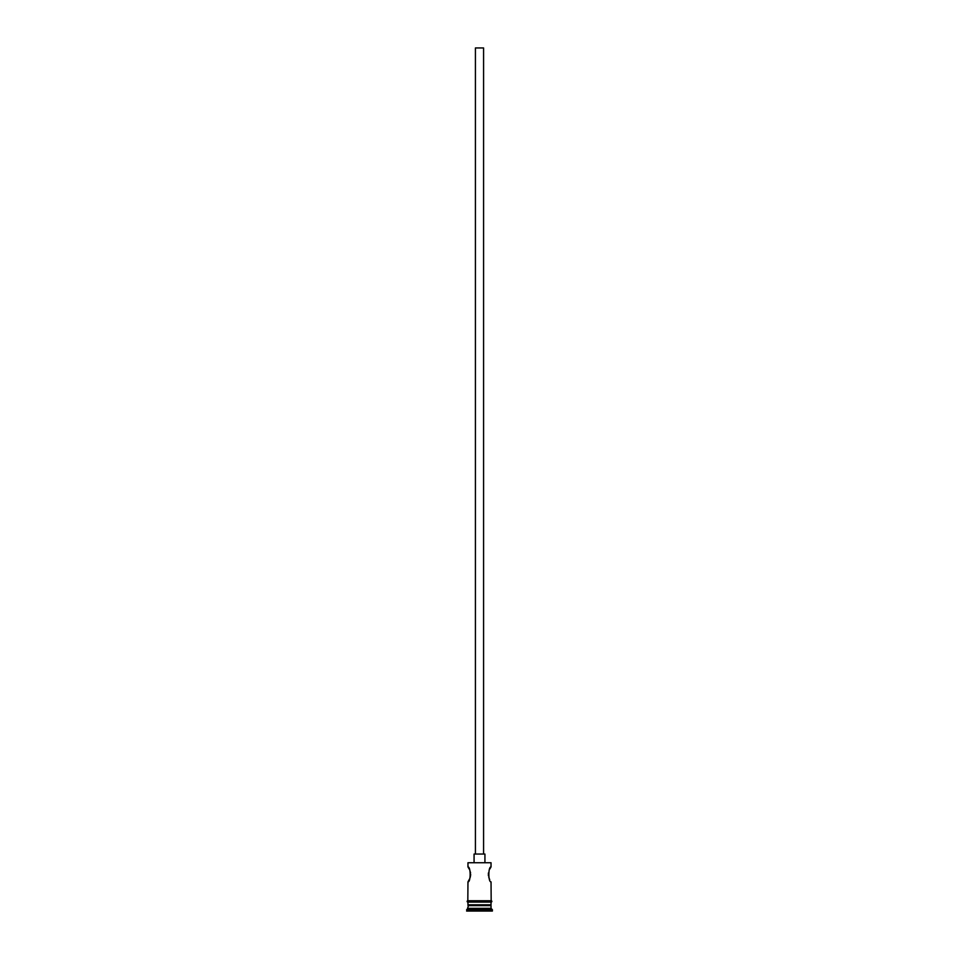 <?xml version="1.0" encoding="UTF-8"?>
<svg xmlns="http://www.w3.org/2000/svg" width="959" height="959" viewBox="0 0 959 959"><rect width="100%" height="100%" fill="white"/><g stroke="black" fill="none" stroke-linecap="round" stroke-linejoin="round"><path stroke-width="1.44" d="M467.968 862.74L491.032 862.74L467.968 862.74L467.968 866.948L469.263 869.154M475.424 854.049L475.424 47.95L483.576 47.95L483.576 854.049M474.07 862.201L474.07 854.049L484.93 854.049L484.93 862.201M489.737 879.655L488.766 877.341M488.395 875.759L488.407 872.966M489.749 869.142L491.032 866.948C488.143 866.48 488.143 882.316 491.032 881.872L491.176 900.741A0.683 0.683 0 0 1 491.847 901.412A0.683 0.683 0 0 1 491.176 902.095L467.824 902.095A0.683 0.683 0 0 1 467.153 901.412A0.683 0.683 0 0 1 467.824 900.741L491.176 900.741M469.802 870.34L470.593 872.966M470.701 874.476L470.246 877.305M469.766 878.576L467.968 881.872C470.857 882.316 470.857 866.504 467.968 866.948M468.783 904.805L466.613 911.05L492.387 911.05L492.387 909.695L466.613 909.695M490.217 904.805L491.032 905.62L467.968 905.62M491.032 905.62L491.032 908.341L467.968 908.341M491.032 908.341L492.387 909.695M467.968 881.872L467.824 900.741M491.032 862.74L491.032 866.948M467.968 902.095L467.968 904.805L491.032 904.805L491.032 902.095"/></g></svg>

